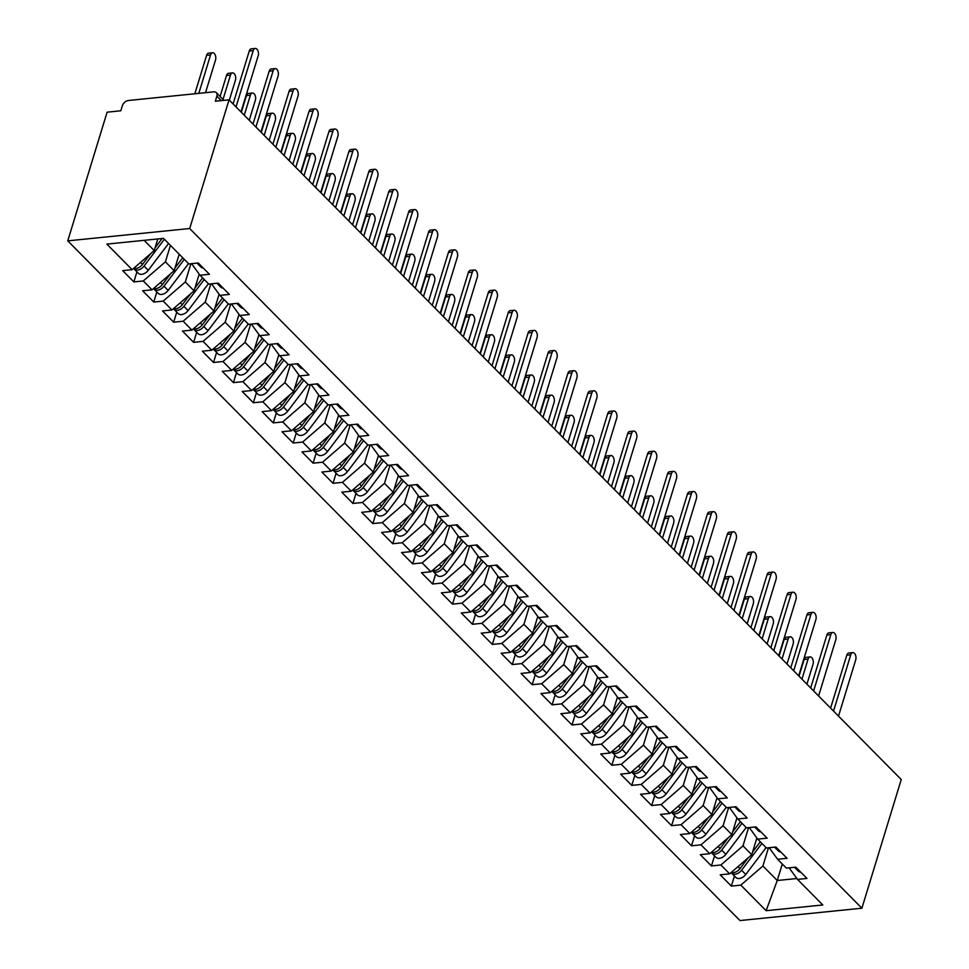 <?xml version="1.0" encoding="UTF-8"?>
<svg xmlns="http://www.w3.org/2000/svg" width="969" height="969" viewBox="0 0 969 969"><rect width="100%" height="100%" fill="white"/><g stroke="black" fill="none" stroke-linecap="round" stroke-linejoin="round"><path stroke-width="1.45" d="M221.283 100.631L216.862 96.161A5.657 3.731 -44.7 0 0 216.317 92.649A5.657 3.731 -44.7 0 0 213.749 91.861L128.392 100.497A5.657 3.731 -44.7 0 0 122.373 105.718L120.822 110.781L107.111 112.174L67.757 240.857L739.965 920.55L861.889 908.219L189.694 228.527L67.757 240.857M731.365 886.09L740.813 885.133L766.116 910.703L822.802 904.973L797.511 879.392L806.959 878.435L795.803 867.158L786.356 868.115L777.598 859.261L787.046 858.304L775.89 847.027L766.443 847.984L757.673 839.118L767.121 838.161L755.977 826.884L746.518 827.841L737.76 818.975L747.208 818.03L736.052 806.741L726.605 807.698L717.847 798.844L727.295 797.887L716.139 786.61L706.692 787.567L697.922 778.701L707.37 777.744L696.226 766.467L686.767 767.424L678.009 758.557L687.457 757.613L676.301 746.324L666.854 747.281L658.096 738.426L667.544 737.47L656.388 726.193L646.941 727.15L638.171 718.283L647.619 717.326L636.463 706.05L627.016 707.007L618.258 698.14L627.706 697.196L616.55 685.907L607.103 686.864L598.333 678.009L607.793 677.052L596.638 665.776L587.19 666.733L578.42 657.866L587.868 656.909L576.712 645.633L567.265 646.589L558.507 637.723L567.955 636.778L556.8 625.489L547.352 626.446L538.582 617.592L548.042 616.635L536.887 605.359L527.439 606.315L518.669 597.449L528.117 596.492L516.962 585.215L507.514 586.172L498.756 577.306L508.204 576.361L497.049 565.072L487.601 566.029L478.831 557.175L488.279 556.218L477.136 544.941L467.688 545.898L458.918 537.032L468.366 536.075L457.211 524.798L447.763 525.755L439.005 516.889L448.453 515.944L437.298 504.655L427.85 505.612L419.08 496.758L428.528 495.801L417.385 484.524L407.925 485.481L399.167 476.615L408.615 475.658L397.46 464.381L388.012 465.338L379.254 456.472L388.702 455.527L377.547 444.238L368.099 445.195L359.329 436.341L368.777 435.384L357.634 424.107L348.174 425.064L339.416 416.198L348.864 415.241L337.709 403.964L328.261 404.921L319.504 396.055L328.951 395.11L317.796 383.833L308.348 384.778L299.578 375.924L309.026 374.967L297.871 363.69L288.423 364.647L279.666 355.78L289.113 354.824L277.958 343.547L268.51 344.504L259.74 335.649L269.2 334.693L258.045 323.416L248.597 324.361L239.827 315.506L249.275 314.55L238.12 303.273L228.672 304.23L219.915 295.363L229.362 294.406L218.207 283.13L208.759 284.087L199.989 275.232L209.449 274.275L198.294 262.999L188.846 263.943L163.543 238.374L106.844 244.103L132.147 269.685L122.7 270.642L133.855 281.918L143.303 280.962L152.06 289.816L142.613 290.773L153.768 302.049L163.216 301.105L171.985 309.959L162.526 310.916L173.681 322.192L183.129 321.236L191.898 330.102L182.451 331.059L193.606 342.336L203.054 341.379L211.811 350.233L202.364 351.19L213.519 362.467L222.967 361.522L231.736 370.376L222.276 371.333L233.432 382.61L242.88 381.653L251.649 390.519L242.202 391.476L253.357 402.753L262.805 401.796L271.562 410.65L262.115 411.607L273.27 422.884L282.718 421.939L291.487 430.793L282.04 431.75L293.183 443.027L302.631 442.07L311.4 450.936L301.953 451.893L313.108 463.17L322.556 462.213L331.313 471.067L321.865 472.024L333.021 483.301L342.469 482.356L351.238 491.21L341.791 492.167L352.934 503.444L362.394 502.487L371.151 511.353L361.703 512.31L372.859 523.587L382.307 522.63L391.064 531.484L381.616 532.441L392.772 543.718L402.22 542.761L410.989 551.627L401.541 552.584L412.685 563.861L422.145 562.904L430.902 571.771L421.454 572.727L432.61 584.004L442.058 583.047L450.815 591.902L441.367 592.858L452.523 604.135L461.971 603.178L470.74 612.045L461.292 613.002L472.448 624.278L481.896 623.321L490.653 632.188L481.205 633.145L492.361 644.421L501.809 643.464L510.578 652.319L501.118 653.276L512.274 664.552L521.722 663.595L530.491 672.462L521.043 673.419L532.199 684.695L541.647 683.739L550.404 692.605L540.956 693.562L552.112 704.838L561.56 703.882L570.329 712.736L560.869 713.693L572.025 724.969L581.473 724.013L590.242 732.879L580.794 733.836L591.95 745.113L601.398 744.156L610.155 753.022L600.707 753.979L611.863 765.256L621.311 764.299L630.08 773.153L620.632 774.11L631.776 785.387L641.224 784.43L649.993 793.296L640.545 794.253L651.701 805.53L661.149 804.573L669.906 813.439L660.458 814.396L671.614 825.673L681.062 824.716L689.831 833.57L680.383 834.527L691.527 845.804L700.987 844.847L709.744 853.713L700.296 854.67L711.452 865.947L720.9 864.99L729.657 873.856L720.209 874.813L731.365 886.09L734.441 876.024M756.874 838.003L751.762 854.719L742.993 845.864L748.565 827.635M729.657 873.856L751.762 854.719M720.9 864.99L742.993 845.864M797.511 879.392L789.117 867.836M736.949 817.86L731.837 834.588L723.08 825.721L728.652 807.492M709.744 853.713L731.837 834.588M700.987 844.847L723.08 825.721M777.598 859.261L769.192 847.705M717.036 797.729L711.924 814.444L703.155 805.59L708.727 787.361M689.831 833.57L711.924 814.444M681.062 824.716L703.155 805.59M757.673 839.118L749.279 827.562M697.111 777.586L691.999 794.301L683.242 785.447L688.814 767.218M669.906 813.439L691.999 794.301M661.149 804.573L683.242 785.447M737.76 818.975L729.366 807.419M677.198 757.455L672.086 774.17L663.329 765.304L668.901 747.075M649.993 793.296L672.086 774.17M641.224 784.43L663.329 765.304M717.847 798.844L709.441 787.288M657.285 737.312L652.173 754.027L643.404 745.173L648.976 726.944M630.08 773.153L652.173 754.027M621.311 764.299L643.404 745.173M697.922 778.701L689.528 767.145M637.36 717.169L632.248 733.884L623.491 725.03L629.063 706.801M610.155 753.022L632.248 733.884M601.398 744.156L623.491 725.03M678.009 758.557L669.615 747.002M617.447 697.038L612.335 713.753L603.578 704.887L609.15 686.658M590.242 732.879L612.335 713.753M581.473 724.013L603.578 704.887M658.096 738.426L649.69 726.871M597.534 676.895L592.422 693.61L583.653 684.756L589.225 666.527M570.329 712.736L592.422 693.61M561.56 703.882L583.653 684.756M638.171 718.283L629.777 706.728M577.609 656.752L572.497 673.467L563.74 664.613L569.312 646.384M550.404 692.605L572.497 673.467M541.647 683.739L563.74 664.613M618.258 698.14L609.864 686.585M557.696 636.621L552.584 653.336L543.815 644.47L549.399 626.24M530.491 672.462L552.584 653.336M521.722 663.595L543.815 644.47M598.333 678.009L589.939 666.454M537.783 616.478L532.671 633.193L523.902 624.339L529.474 606.109M510.578 652.319L532.671 633.193M501.809 643.464L523.902 624.339M578.42 657.866L570.026 646.311M517.858 596.335L512.746 613.05L503.989 604.196L509.561 585.966M490.653 632.188L512.746 613.05M481.896 623.321L503.989 604.196M558.507 637.723L550.113 626.168M497.945 576.204L492.833 592.919L484.064 584.053L489.648 565.823M470.74 612.045L492.833 592.919M461.971 603.178L484.064 584.053M538.582 617.592L530.188 606.037M478.032 556.061L472.92 572.776L464.151 563.922L469.723 545.692M450.815 591.902L472.92 572.776M442.058 583.047L464.151 563.922M518.669 597.449L510.275 585.894M458.107 535.918L452.995 552.645L444.238 543.779L449.81 525.549M430.902 571.771L452.995 552.645M422.145 562.904L444.238 543.779M498.756 577.306L490.35 565.751M438.194 515.787L433.082 532.502L424.313 523.635L429.885 505.406M410.989 551.627L433.082 532.502M402.22 542.761L424.313 523.635M478.831 557.175L470.437 545.62M418.281 495.643L413.169 512.359L404.4 503.505L409.972 485.275M391.064 531.484L413.169 512.359M382.307 522.63L404.4 503.505M458.918 537.032L450.524 525.477M398.356 475.5L393.244 492.228L384.487 483.361L390.059 465.132M371.151 511.353L393.244 492.228M362.394 502.487L384.487 483.361M439.005 516.889L430.599 505.333M378.443 455.369L373.331 472.085L364.562 463.218L370.134 444.989M351.238 491.21L373.331 472.085M342.469 482.356L364.562 463.218M419.08 496.758L410.686 485.203M358.518 435.226L353.406 451.942L344.649 443.087L350.221 424.858M331.313 471.067L353.406 451.942M322.556 462.213L344.649 443.087M399.167 476.615L390.773 465.059M338.605 415.083L333.493 431.811L324.736 422.944L330.308 404.715M311.4 450.936L333.493 431.811M302.631 442.07L324.736 422.944M379.254 456.472L370.848 444.916M318.692 394.952L313.581 411.668L304.811 402.801L310.383 384.572M291.487 430.793L313.581 411.668M282.718 421.939L304.811 402.801M359.329 436.341L350.935 424.785M298.767 374.809L293.655 391.524L284.898 382.67L290.47 364.441M271.562 410.65L293.655 391.524M262.805 401.796L284.898 382.67M339.416 416.198L331.023 404.642M278.854 354.666L273.743 371.393L264.985 362.527L270.557 344.298M251.649 390.519L273.743 371.393M242.88 381.653L264.985 362.527M319.504 396.055L311.097 384.499M258.941 334.535L253.83 351.25L245.06 342.384L250.632 324.155M231.736 370.376L253.83 351.25M222.967 361.522L245.06 342.384M299.578 375.924L291.185 364.368M239.016 314.392L233.904 331.107L225.147 322.253L230.719 304.024M211.811 350.233L233.904 331.107M203.054 341.379L225.147 322.253M279.666 355.78L271.272 344.225M219.103 294.249L213.992 310.976L205.222 302.11L210.806 283.881M191.898 330.102L213.992 310.976M183.129 321.236L205.222 302.11M259.74 335.649L251.346 324.082M199.19 274.118L194.079 290.833L185.309 281.967L190.881 263.738M171.985 309.959L194.079 290.833M163.216 301.105L185.309 281.967M239.827 315.506L231.434 303.951M179.204 254.205L174.154 270.69L165.396 261.836L170.435 245.339M152.06 289.816L174.154 270.69M143.303 280.962L165.396 261.836M219.915 295.363L211.521 283.808M216.862 96.161L215.312 101.224L229.035 99.843L189.694 228.527M157.79 238.955L154.241 250.559L144.139 240.336M132.147 269.685L154.241 250.559M199.989 275.232L191.596 263.665M229.035 99.843L901.243 779.536L861.889 908.219M782.298 864.009L777.247 880.506L796.869 878.52M768.478 847.778L762.906 866.007L777.247 880.506L766.116 910.703M740.813 885.133L762.906 866.007M133.855 281.918L136.932 271.853M153.768 302.049L156.845 291.984M173.681 322.192L176.758 312.127M193.606 342.336L196.683 332.27M213.519 362.467L216.596 352.401M233.432 382.61L236.509 372.544M253.357 402.753L256.434 392.687M273.27 422.884L276.347 412.818M293.183 443.027L296.26 432.961M313.108 463.17L316.185 453.104M333.021 483.301L336.098 473.235M352.934 503.444L356.011 493.378M372.859 523.587L375.936 513.522M392.772 543.718L395.849 533.653M412.685 563.861L415.774 553.796M432.61 584.004L435.687 573.939M452.523 604.135L455.6 594.07M472.448 624.278L475.525 614.213M492.361 644.421L495.438 634.356M512.274 664.552L515.351 654.487M532.199 684.695L535.276 674.63M552.112 704.838L555.189 694.773M572.025 724.969L575.101 714.904M591.95 745.113L595.027 735.047M611.863 765.256L614.94 755.19M631.776 785.387L634.852 775.321M651.701 805.53L654.778 795.464M671.614 825.673L674.69 815.607M691.527 845.804L694.603 835.738M711.452 865.947L714.528 855.881M241.002 111.944L258.214 55.657A4.712 2.737 84.2 0 0 257.936 50.751A4.712 2.737 84.2 0 0 255.247 48.45A4.712 2.737 84.2 0 0 253.236 50.618L249.263 51.018A4.712 2.737 -95.8 0 1 251.286 48.85L255.247 48.45M197.095 263.12A7.534 4.966 -44.7 0 0 199.069 263.774M203.248 268.001A7.534 4.966 135.3 0 1 200.801 266.947L197.022 263.12M233.093 103.937L249.263 51.018M236.024 106.905L253.236 50.618M164.403 239.234L144.054 266.063A7.534 4.966 135.3 0 1 137.574 270.085A7.534 4.966 135.3 0 1 134.146 269.043L138.325 273.27A7.534 4.966 -44.7 0 0 141.753 274.312A7.534 4.966 -44.7 0 0 148.245 270.303L168.582 243.461M134.146 269.043A7.534 4.966 135.3 0 1 133.649 268.389M150.643 253.66L142.467 264.452A7.534 4.966 135.3 0 1 135.975 268.474A7.534 4.966 135.3 0 1 133.819 268.231M210.552 54.93L206.591 55.33A4.712 2.737 -95.8 0 1 208.614 53.162L212.574 52.762A4.712 2.737 84.2 0 0 210.552 54.93L198.802 93.375M205.525 92.697L215.53 59.969A4.712 2.737 84.2 0 0 215.263 55.076A4.712 2.737 84.2 0 0 212.574 52.762M162.138 238.519L155.076 247.822M206.591 55.33L194.842 93.775M260.915 132.087L278.127 75.788A4.712 2.737 84.2 0 0 277.849 70.894A4.712 2.737 84.2 0 0 275.16 68.593A4.712 2.737 84.2 0 0 273.149 70.761L269.188 71.161A4.712 2.737 -95.8 0 1 271.199 68.993L275.16 68.593M217.008 283.251A7.534 4.966 -44.7 0 0 218.982 283.917M223.161 288.144A7.534 4.966 135.3 0 1 220.726 287.09L216.935 283.263M253.006 124.08L269.188 71.161M255.937 127.048L273.149 70.761M280.828 152.218L298.04 95.931A4.712 2.737 84.2 0 0 297.762 91.038A4.712 2.737 84.2 0 0 295.085 88.724A4.712 2.737 84.2 0 0 293.062 90.892L289.101 91.292A4.712 2.737 -95.8 0 1 291.112 89.124L295.085 88.724M236.92 303.394A7.534 4.966 -44.7 0 0 238.895 304.06M243.086 308.287A7.534 4.966 135.3 0 1 240.639 307.234L236.848 303.394M272.919 144.224L289.101 91.292M275.85 147.191L293.062 90.892M300.753 172.361L317.965 116.074A4.712 2.737 84.2 0 0 317.687 111.169A4.712 2.737 84.2 0 0 314.998 108.867A4.712 2.737 84.2 0 0 312.987 111.035L309.014 111.435A4.712 2.737 -95.8 0 1 311.037 109.267L314.998 108.867M256.846 323.537A7.534 4.966 -44.7 0 0 258.82 324.191M262.999 328.418A7.534 4.966 135.3 0 1 260.552 327.365L256.773 323.537M292.844 164.355L309.014 111.435M295.775 167.322L312.987 111.035M320.666 192.504L337.878 136.205A4.712 2.737 84.2 0 0 337.6 131.312A4.712 2.737 84.2 0 0 334.911 129.01A4.712 2.737 84.2 0 0 332.9 131.178L328.939 131.578A4.712 2.737 -95.8 0 1 330.95 129.41L334.911 129.01M276.759 343.668A7.534 4.966 -44.7 0 0 278.733 344.334M282.912 348.561A7.534 4.966 135.3 0 1 280.477 347.508L276.686 343.68M312.757 184.498L328.939 131.578M315.688 187.465L332.9 131.178M184.316 259.377L163.979 286.206A7.534 4.966 135.3 0 1 157.487 290.215A7.534 4.966 135.3 0 1 154.071 289.174L158.25 293.413A7.534 4.966 -44.7 0 0 161.666 294.443A7.534 4.966 -44.7 0 0 168.158 290.434L188.507 263.604M154.071 289.174A7.534 4.966 135.3 0 1 153.562 288.52M170.568 273.803L162.38 284.595A7.534 4.966 135.3 0 1 155.888 288.605A7.534 4.966 135.3 0 1 153.732 288.374M230.477 75.073L226.516 75.473A4.712 2.737 -95.8 0 1 228.527 73.305L232.487 72.905A4.712 2.737 84.2 0 0 230.477 75.073L223.027 99.432M229.326 100.146L235.455 80.112A4.712 2.737 84.2 0 0 235.176 75.207A4.712 2.737 84.2 0 0 232.487 72.905M182.729 257.766L174.989 267.965M226.516 75.473L220.096 96.464M204.241 279.52L183.892 306.349A7.534 4.966 135.3 0 1 177.4 310.359A7.534 4.966 135.3 0 1 173.984 309.317L178.163 313.544A7.534 4.966 -44.7 0 0 181.591 314.586A7.534 4.966 -44.7 0 0 188.071 310.577L208.42 283.747M173.984 309.317A7.534 4.966 135.3 0 1 173.475 308.663M190.481 293.946L182.293 304.738A7.534 4.966 135.3 0 1 175.813 308.748A7.534 4.966 135.3 0 1 173.657 308.505M250.39 95.216L246.429 95.616A4.712 2.737 -95.8 0 1 248.439 93.448L252.4 93.048A4.712 2.737 84.2 0 0 250.39 95.216L244.261 115.25M249.239 120.277L255.368 100.243A4.712 2.737 84.2 0 0 255.089 95.35A4.712 2.737 84.2 0 0 252.4 93.048M202.642 277.909L194.902 288.108M246.429 95.616L241.329 112.283M224.154 299.651L203.805 326.48A7.534 4.966 135.3 0 1 197.325 330.502A7.534 4.966 135.3 0 1 193.897 329.46L198.088 333.687A7.534 4.966 -44.7 0 0 201.504 334.729A7.534 4.966 -44.7 0 0 207.996 330.72L228.333 303.878M193.897 329.46A7.534 4.966 135.3 0 1 193.4 328.806M210.406 314.077L202.218 324.869A7.534 4.966 135.3 0 1 195.726 328.891A7.534 4.966 135.3 0 1 193.57 328.648M270.303 115.347L266.342 115.747A4.712 2.737 -95.8 0 1 268.365 113.579L272.325 113.179A4.712 2.737 84.2 0 0 270.303 115.347L264.186 135.381M269.164 140.42L275.293 120.386A4.712 2.737 84.2 0 0 275.014 115.493A4.712 2.737 84.2 0 0 272.325 113.179M222.555 298.04L214.827 308.239M266.342 115.747L261.255 132.414M244.067 319.794L223.73 346.623A7.534 4.966 135.3 0 1 217.238 350.633A7.534 4.966 135.3 0 1 213.822 349.591L218.001 353.83A7.534 4.966 -44.7 0 0 221.417 354.86A7.534 4.966 -44.7 0 0 227.909 350.851L248.258 324.021M213.822 349.591A7.534 4.966 135.3 0 1 213.313 348.937M230.319 334.22L222.131 345.012A7.534 4.966 135.3 0 1 215.639 349.022A7.534 4.966 135.3 0 1 213.483 348.792M290.228 135.49L286.267 135.89A4.712 2.737 -95.8 0 1 288.277 133.722L292.238 133.322A4.712 2.737 84.2 0 0 290.228 135.49L284.099 155.524M289.077 160.563L295.206 140.529A4.712 2.737 84.2 0 0 294.927 135.624A4.712 2.737 84.2 0 0 292.238 133.322M242.48 318.183L234.74 328.382M286.267 135.89L281.167 152.557M340.591 212.635L357.791 156.348A4.712 2.737 84.2 0 0 357.513 151.455A4.712 2.737 84.2 0 0 354.836 149.141A4.712 2.737 84.2 0 0 352.813 151.309L348.852 151.709A4.712 2.737 -95.8 0 1 350.875 149.541L354.836 149.141M296.671 363.811A7.534 4.966 -44.7 0 0 298.646 364.477M302.837 368.704A7.534 4.966 135.3 0 1 300.39 367.651L296.599 363.811M332.67 204.641L348.852 151.709M335.601 207.608L352.813 151.309M263.992 339.937L243.643 366.767A7.534 4.966 135.3 0 1 237.151 370.776A7.534 4.966 135.3 0 1 233.735 369.734L237.914 373.961A7.534 4.966 -44.7 0 0 241.342 375.003A7.534 4.966 -44.7 0 0 247.822 370.994L268.171 344.165M233.735 369.734A7.534 4.966 135.3 0 1 233.226 369.08M250.232 354.363L242.056 365.156A7.534 4.966 135.3 0 1 235.564 369.165A7.534 4.966 135.3 0 1 233.408 368.923M310.141 155.634L306.18 156.033A4.712 2.737 -95.8 0 1 308.19 153.865L312.163 153.465A4.712 2.737 84.2 0 0 310.141 155.634L304.012 175.668M309.002 180.694L315.119 160.66A4.712 2.737 84.2 0 0 314.84 155.767A4.712 2.737 84.2 0 0 312.163 153.465M262.393 338.326L254.665 348.525M306.18 156.033L301.08 172.7M360.504 232.778L377.716 176.491A4.712 2.737 84.2 0 0 377.438 171.586A4.712 2.737 84.2 0 0 374.749 169.284A4.712 2.737 84.2 0 0 372.738 171.452L368.765 171.852A4.712 2.737 -95.8 0 1 370.788 169.684L374.749 169.284M316.597 383.954A7.534 4.966 -44.7 0 0 318.571 384.608M322.75 388.835A7.534 4.966 135.3 0 1 320.303 387.782L316.524 383.954M352.595 224.772L368.765 171.852M355.526 227.739L372.738 171.452M380.417 252.921L397.629 196.622A4.712 2.737 84.2 0 0 397.351 191.729A4.712 2.737 84.2 0 0 394.662 189.427A4.712 2.737 84.2 0 0 392.651 191.596L388.69 191.995A4.712 2.737 -95.8 0 1 390.701 189.827L394.662 189.427M336.509 404.085A7.534 4.966 -44.7 0 0 338.484 404.751M342.663 408.979A7.534 4.966 135.3 0 1 340.228 407.925L336.437 404.097M372.508 244.915L388.69 191.995M375.439 247.882L392.651 191.596M400.342 273.052L417.542 216.765A4.712 2.737 84.2 0 0 417.276 211.872A4.712 2.737 84.2 0 0 414.587 209.558A4.712 2.737 84.2 0 0 412.564 211.727L408.603 212.126A4.712 2.737 -95.8 0 1 410.626 209.958L414.587 209.558M356.422 424.228A7.534 4.966 -44.7 0 0 358.409 424.894M362.588 429.122A7.534 4.966 135.3 0 1 360.141 428.068L356.35 424.228M392.421 265.058L408.603 212.126M395.364 268.025L412.564 211.727M420.255 293.195L437.467 236.908A4.712 2.737 84.2 0 0 437.189 232.003A4.712 2.737 84.2 0 0 434.5 229.701A4.712 2.737 84.2 0 0 432.489 231.87L428.528 232.269A4.712 2.737 -95.8 0 1 430.539 230.101L434.5 229.701M376.347 444.371A7.534 4.966 -44.7 0 0 378.322 445.025M382.501 449.253A7.534 4.966 135.3 0 1 380.054 448.199L376.275 444.371M412.346 285.189L428.528 232.269M415.277 288.156L432.489 231.87M283.905 360.068L263.556 386.897A7.534 4.966 135.3 0 1 257.076 390.919A7.534 4.966 135.3 0 1 253.648 389.877L257.839 394.104A7.534 4.966 -44.7 0 0 261.255 395.146A7.534 4.966 -44.7 0 0 267.747 391.137L288.084 364.296M253.648 389.877A7.534 4.966 135.3 0 1 253.151 389.223M270.157 374.494L261.969 385.287A7.534 4.966 135.3 0 1 255.477 389.308A7.534 4.966 135.3 0 1 253.321 389.066M330.054 175.764L326.093 176.164A4.712 2.737 -95.8 0 1 328.116 173.996L332.076 173.596A4.712 2.737 84.2 0 0 330.054 175.764L323.937 195.799M328.915 200.837L335.044 180.803A4.712 2.737 84.2 0 0 334.765 175.91A4.712 2.737 84.2 0 0 332.076 173.596M282.306 358.457L274.578 368.656M326.093 176.164L321.005 192.831M303.818 380.211L283.481 407.041A7.534 4.966 135.3 0 1 276.989 411.05A7.534 4.966 135.3 0 1 273.573 410.008L277.752 414.248A7.534 4.966 -44.7 0 0 281.167 415.277A7.534 4.966 -44.7 0 0 287.66 411.268L308.009 384.439M273.573 410.008A7.534 4.966 135.3 0 1 273.064 409.354M290.07 394.637L281.882 405.43A7.534 4.966 135.3 0 1 275.39 409.439A7.534 4.966 135.3 0 1 273.234 409.209M349.979 195.908L346.018 196.307A4.712 2.737 -95.8 0 1 348.028 194.139L351.989 193.739A4.712 2.737 84.2 0 0 349.979 195.908L343.85 215.942M348.828 220.98L354.957 200.946A4.712 2.737 84.2 0 0 354.678 196.041A4.712 2.737 84.2 0 0 351.989 193.739M302.231 378.6L294.491 388.799M346.018 196.307L340.918 212.974M323.743 400.354L303.394 427.184A7.534 4.966 135.3 0 1 296.902 431.193A7.534 4.966 135.3 0 1 293.486 430.151L297.665 434.378A7.534 4.966 -44.7 0 0 301.093 435.42A7.534 4.966 -44.7 0 0 307.573 431.411L327.922 404.582M293.486 430.151A7.534 4.966 135.3 0 1 292.977 429.497M309.983 414.78L301.807 425.573A7.534 4.966 135.3 0 1 295.315 429.582A7.534 4.966 135.3 0 1 293.159 429.34M369.892 216.051L365.931 216.45A4.712 2.737 -95.8 0 1 367.941 214.282L371.914 213.883A4.712 2.737 84.2 0 0 369.892 216.051L363.775 236.085M368.753 241.111L374.87 221.077A4.712 2.737 84.2 0 0 374.591 216.184A4.712 2.737 84.2 0 0 371.914 213.883M322.144 398.743L314.416 408.942M365.931 216.45L360.831 233.117M343.656 420.485L323.307 447.315A7.534 4.966 135.3 0 1 316.827 451.336A7.534 4.966 135.3 0 1 313.399 450.294L317.59 454.522A7.534 4.966 -44.7 0 0 321.005 455.563A7.534 4.966 -44.7 0 0 327.498 451.554L347.835 424.713M313.399 450.294A7.534 4.966 135.3 0 1 312.902 449.64M329.908 434.911L321.72 445.704A7.534 4.966 135.3 0 1 315.228 449.725A7.534 4.966 135.3 0 1 313.072 449.483M389.817 236.182L385.844 236.581A4.712 2.737 -95.8 0 1 387.866 234.413L391.827 234.013A4.712 2.737 84.2 0 0 389.817 236.182L383.688 256.216M388.666 261.255L394.795 241.22A4.712 2.737 84.2 0 0 394.516 236.327A4.712 2.737 84.2 0 0 391.827 234.013M342.057 418.874L334.329 429.073M385.844 236.581L380.756 253.248M440.168 313.338L457.38 257.039A4.712 2.737 84.2 0 0 457.102 252.146A4.712 2.737 84.2 0 0 454.413 249.845A4.712 2.737 84.2 0 0 452.402 252.013L448.441 252.412A4.712 2.737 -95.8 0 1 450.452 250.244L454.413 249.845M396.26 464.502A7.534 4.966 -44.7 0 0 398.235 465.168M402.426 469.396A7.534 4.966 135.3 0 1 399.979 468.342L396.188 464.514M432.259 305.332L448.441 252.412M435.19 308.299L452.402 252.013M460.093 333.469L477.293 277.182A4.712 2.737 84.2 0 0 477.027 272.289A4.712 2.737 84.2 0 0 474.338 269.976A4.712 2.737 84.2 0 0 472.315 272.144L468.354 272.543A4.712 2.737 -95.8 0 1 470.377 270.375L474.338 269.976M416.185 484.645A7.534 4.966 -44.7 0 0 418.16 485.312M422.339 489.539A7.534 4.966 135.3 0 1 419.892 488.485L416.113 484.645M452.172 325.475L468.354 272.543M455.115 328.443L472.315 272.144M480.006 353.612L497.218 297.326A4.712 2.737 84.2 0 0 496.94 292.42A4.712 2.737 84.2 0 0 494.251 290.119A4.712 2.737 84.2 0 0 492.24 292.287L488.279 292.686A4.712 2.737 -95.8 0 1 490.29 290.518L494.251 290.119M436.098 504.788A7.534 4.966 -44.7 0 0 438.073 505.443M442.252 509.67A7.534 4.966 135.3 0 1 439.817 508.616L436.026 504.788M472.097 345.606L488.279 292.686M475.028 348.574L492.24 292.287M499.919 373.755L517.131 317.457A4.712 2.737 84.2 0 0 516.852 312.563A4.712 2.737 84.2 0 0 514.176 310.262A4.712 2.737 84.2 0 0 512.153 312.43L508.192 312.83A4.712 2.737 -95.8 0 1 510.203 310.661L514.176 310.262M456.011 524.919A7.534 4.966 -44.7 0 0 457.986 525.586M462.177 529.813A7.534 4.966 135.3 0 1 459.73 528.759L455.939 524.932M492.01 365.749L508.192 312.83M494.941 368.717L512.153 312.43M519.844 393.886L537.056 337.6A4.712 2.737 84.2 0 0 536.778 332.706A4.712 2.737 84.2 0 0 534.089 330.393A4.712 2.737 84.2 0 0 532.066 332.561L528.105 332.961A4.712 2.737 -95.8 0 1 530.128 330.792L534.089 330.393M475.936 545.062A7.534 4.966 -44.7 0 0 477.911 545.729M482.09 549.956A7.534 4.966 135.3 0 1 479.643 548.902L475.864 545.062M511.923 385.892L528.105 332.961M514.866 388.86L532.066 332.561M363.569 440.629L343.232 467.458A7.534 4.966 135.3 0 1 336.74 471.467A7.534 4.966 135.3 0 1 333.324 470.425L337.503 474.665A7.534 4.966 -44.7 0 0 340.918 475.694A7.534 4.966 -44.7 0 0 347.411 471.685L367.76 444.856M333.324 470.425A7.534 4.966 135.3 0 1 332.815 469.771M349.821 455.055L341.633 465.847A7.534 4.966 135.3 0 1 335.141 469.856A7.534 4.966 135.3 0 1 332.997 469.626M409.73 256.325L405.769 256.724A4.712 2.737 -95.8 0 1 407.779 254.556L411.74 254.157A4.712 2.737 84.2 0 0 409.73 256.325L403.601 276.359M408.579 281.398L414.708 261.364A4.712 2.737 84.2 0 0 414.429 256.458A4.712 2.737 84.2 0 0 411.74 254.157M361.982 439.018L354.242 449.216M405.769 256.724L400.669 273.391M383.494 460.772L363.145 487.601A7.534 4.966 135.3 0 1 356.653 491.61A7.534 4.966 135.3 0 1 353.237 490.568L357.416 494.796A7.534 4.966 -44.7 0 0 360.843 495.837A7.534 4.966 -44.7 0 0 367.336 491.828L387.673 464.999M353.237 490.568A7.534 4.966 135.3 0 1 352.74 489.914M369.734 475.198L361.558 485.99A7.534 4.966 135.3 0 1 355.066 489.999A7.534 4.966 135.3 0 1 352.91 489.757M429.642 276.468L425.682 276.868A4.712 2.737 -95.8 0 1 427.704 274.699L431.665 274.3A4.712 2.737 84.2 0 0 429.642 276.468L423.526 296.502M428.504 301.529L434.621 281.495A4.712 2.737 84.2 0 0 434.342 276.601A4.712 2.737 84.2 0 0 431.665 274.3M381.895 459.149L374.167 469.359M425.682 276.868L420.582 293.534M403.407 480.903L383.07 507.732A7.534 4.966 135.3 0 1 376.578 511.753A7.534 4.966 135.3 0 1 373.15 510.711L377.341 514.939A7.534 4.966 -44.7 0 0 380.756 515.98A7.534 4.966 -44.7 0 0 387.249 511.971L407.586 485.13M373.15 510.711A7.534 4.966 135.3 0 1 372.653 510.057M389.659 495.329L381.471 506.121A7.534 4.966 135.3 0 1 374.979 510.142A7.534 4.966 135.3 0 1 372.823 509.9M449.568 296.599L445.595 296.998A4.712 2.737 -95.8 0 1 447.617 294.83L451.578 294.431A4.712 2.737 84.2 0 0 449.568 296.599L443.439 316.633M448.417 321.672L454.546 301.638A4.712 2.737 84.2 0 0 454.267 296.744A4.712 2.737 84.2 0 0 451.578 294.431M401.82 479.292L394.08 489.49M445.595 296.998L440.507 313.665M423.32 501.046L402.983 527.875A7.534 4.966 135.3 0 1 396.491 531.884A7.534 4.966 135.3 0 1 393.075 530.842L397.254 535.07A7.534 4.966 -44.7 0 0 400.669 536.111A7.534 4.966 -44.7 0 0 407.162 532.102L427.511 505.273M393.075 530.842A7.534 4.966 135.3 0 1 392.566 530.188M409.572 515.472L401.384 526.264A7.534 4.966 135.3 0 1 394.904 530.273A7.534 4.966 135.3 0 1 392.748 530.043M469.481 316.742L465.52 317.142A4.712 2.737 -95.8 0 1 467.53 314.973L471.491 314.574A4.712 2.737 84.2 0 0 469.481 316.742L463.352 336.776M468.33 341.815L474.459 321.781A4.712 2.737 84.2 0 0 474.18 316.875A4.712 2.737 84.2 0 0 471.491 314.574M421.733 499.435L413.993 509.633M465.52 317.142L460.42 333.808M443.245 521.177L422.896 548.018A7.534 4.966 135.3 0 1 416.404 552.027A7.534 4.966 135.3 0 1 412.988 550.986L417.167 555.213A7.534 4.966 -44.7 0 0 420.594 556.254A7.534 4.966 -44.7 0 0 427.087 552.245L447.424 525.416M412.988 550.986A7.534 4.966 135.3 0 1 412.491 550.331M429.485 535.615L421.309 546.407A7.534 4.966 135.3 0 1 414.817 550.416A7.534 4.966 135.3 0 1 412.661 550.174M489.393 336.885L485.433 337.285A4.712 2.737 -95.8 0 1 487.455 335.117L491.416 334.717A4.712 2.737 84.2 0 0 489.393 336.885L483.277 356.919M488.255 361.946L494.372 341.912A4.712 2.737 84.2 0 0 494.093 337.018A4.712 2.737 84.2 0 0 491.416 334.717M441.646 519.566L433.918 529.777M485.433 337.285L480.333 353.951M539.757 414.029L556.969 357.743A4.712 2.737 84.2 0 0 556.691 352.837A4.712 2.737 84.2 0 0 554.002 350.536A4.712 2.737 84.2 0 0 551.991 352.704L548.03 353.104A4.712 2.737 -95.8 0 1 550.041 350.935L554.002 350.536M495.849 565.193A7.534 4.966 -44.7 0 0 497.824 565.86M502.003 570.087A7.534 4.966 135.3 0 1 499.568 569.033L495.777 565.206M531.848 406.023L548.03 353.104M534.779 408.991L551.991 352.704M463.158 541.32L442.821 568.149A7.534 4.966 135.3 0 1 436.329 572.17A7.534 4.966 135.3 0 1 432.901 571.129L437.092 575.356A7.534 4.966 -44.7 0 0 440.507 576.398A7.534 4.966 -44.7 0 0 447 572.388L467.337 545.547M432.901 571.129A7.534 4.966 135.3 0 1 432.404 570.475M449.41 555.746L441.222 566.538A7.534 4.966 135.3 0 1 434.73 570.559A7.534 4.966 135.3 0 1 432.574 570.317M509.319 357.016L505.346 357.416A4.712 2.737 -95.8 0 1 507.368 355.248L511.329 354.848A4.712 2.737 84.2 0 0 509.319 357.016L503.19 377.05M508.168 382.089L514.297 362.055A4.712 2.737 84.2 0 0 514.018 357.161A4.712 2.737 84.2 0 0 511.329 354.848M461.571 539.709L453.831 549.908M505.346 357.416L500.258 374.082M559.67 434.173L576.882 377.874A4.712 2.737 84.2 0 0 576.603 372.98A4.712 2.737 84.2 0 0 573.927 370.679A4.712 2.737 84.2 0 0 571.904 372.847L567.943 373.247A4.712 2.737 -95.8 0 1 569.954 371.079L573.927 370.679M515.762 585.337A7.534 4.966 -44.7 0 0 517.737 586.003M521.928 590.23A7.534 4.966 135.3 0 1 519.481 589.176L515.69 585.349M551.761 426.166L567.943 373.247M554.692 429.134L571.904 372.847M483.071 561.463L462.734 588.292A7.534 4.966 135.3 0 1 456.242 592.301A7.534 4.966 135.3 0 1 452.826 591.26L457.005 595.487A7.534 4.966 -44.7 0 0 460.42 596.529A7.534 4.966 -44.7 0 0 466.913 592.519L487.262 565.69M452.826 591.26A7.534 4.966 135.3 0 1 452.317 590.606M469.323 575.889L461.135 586.681A7.534 4.966 135.3 0 1 454.655 590.69A7.534 4.966 135.3 0 1 452.499 590.46M529.231 377.159L525.271 377.559A4.712 2.737 -95.8 0 1 527.281 375.391L531.242 374.991A4.712 2.737 84.2 0 0 529.231 377.159L523.103 397.193M528.081 402.232L534.21 382.198A4.712 2.737 84.2 0 0 533.931 377.292A4.712 2.737 84.2 0 0 531.242 374.991M481.484 559.852L473.744 570.051M525.271 377.559L520.171 394.226M579.595 454.304L596.807 398.017A4.712 2.737 84.2 0 0 596.529 393.123A4.712 2.737 84.2 0 0 593.84 390.81A4.712 2.737 84.2 0 0 591.829 392.978L587.856 393.378A4.712 2.737 -95.8 0 1 589.879 391.21L593.84 390.81M535.687 605.48A7.534 4.966 -44.7 0 0 537.662 606.134M541.841 610.373A7.534 4.966 135.3 0 1 539.394 609.319L535.615 605.48M571.686 446.309L587.856 393.378M574.617 449.277L591.829 392.978M502.996 581.594L482.647 608.435A7.534 4.966 135.3 0 1 476.167 612.444A7.534 4.966 135.3 0 1 472.739 611.403L476.918 615.63A7.534 4.966 -44.7 0 0 480.345 616.672A7.534 4.966 -44.7 0 0 486.838 612.662L507.175 585.833M472.739 611.403A7.534 4.966 135.3 0 1 472.242 610.749M489.236 596.02L481.06 606.824A7.534 4.966 135.3 0 1 474.568 610.833A7.534 4.966 135.3 0 1 472.412 610.591M549.144 397.302L545.184 397.702A4.712 2.737 -95.8 0 1 547.206 395.534L551.167 395.134A4.712 2.737 84.2 0 0 549.144 397.302L543.028 417.336M548.006 422.363L554.123 402.329A4.712 2.737 84.2 0 0 553.856 397.435A4.712 2.737 84.2 0 0 551.167 395.134M501.397 579.983L493.669 590.194M545.184 397.702L540.096 414.369M599.508 474.447L616.72 418.16A4.712 2.737 84.2 0 0 616.441 413.254A4.712 2.737 84.2 0 0 613.752 410.953A4.712 2.737 84.2 0 0 611.742 413.121L607.781 413.521A4.712 2.737 -95.8 0 1 609.792 411.353L613.752 410.953M555.6 625.611A7.534 4.966 -44.7 0 0 557.575 626.277M561.754 630.504A7.534 4.966 135.3 0 1 559.319 629.45L555.528 625.623M591.599 466.44L607.781 413.521M594.53 469.408L611.742 413.121M522.909 601.737L502.572 628.566A7.534 4.966 135.3 0 1 496.08 632.587A7.534 4.966 135.3 0 1 492.664 631.546L496.843 635.773A7.534 4.966 -44.7 0 0 500.258 636.815A7.534 4.966 -44.7 0 0 506.751 632.805L527.1 605.964M492.664 631.546A7.534 4.966 135.3 0 1 492.155 630.892M509.161 616.163L500.973 626.955A7.534 4.966 135.3 0 1 494.481 630.976A7.534 4.966 135.3 0 1 492.325 630.734M569.069 417.433L565.109 417.833A4.712 2.737 -95.8 0 1 567.119 415.665L571.08 415.265A4.712 2.737 84.2 0 0 569.069 417.433L562.941 437.467M567.919 442.506L574.048 422.472A4.712 2.737 84.2 0 0 573.769 417.578A4.712 2.737 84.2 0 0 571.08 415.265M521.322 600.126L513.582 610.325M565.109 417.833L560.009 434.5M619.421 494.59L636.633 438.291A4.712 2.737 84.2 0 0 636.354 433.397A4.712 2.737 84.2 0 0 633.678 431.096A4.712 2.737 84.2 0 0 631.655 433.264L627.694 433.664A4.712 2.737 -95.8 0 1 629.705 431.496L633.678 431.096M575.513 645.754A7.534 4.966 -44.7 0 0 577.488 646.42M581.679 650.647A7.534 4.966 135.3 0 1 579.232 649.593L575.441 645.766M611.512 486.583L627.694 433.664M614.443 489.551L631.655 433.264M542.834 621.88L522.485 648.709A7.534 4.966 135.3 0 1 515.992 652.718A7.534 4.966 135.3 0 1 512.577 651.677L516.756 655.904A7.534 4.966 -44.7 0 0 520.183 656.946A7.534 4.966 -44.7 0 0 526.664 652.936L547.013 626.107M512.577 651.677A7.534 4.966 135.3 0 1 512.068 651.023M529.074 636.306L520.886 647.098A7.534 4.966 135.3 0 1 514.406 651.107A7.534 4.966 135.3 0 1 512.25 650.877M588.982 437.576L585.022 437.976A4.712 2.737 -95.8 0 1 587.032 435.808L590.993 435.408A4.712 2.737 84.2 0 0 588.982 437.576L582.853 457.61M587.832 462.649L593.961 442.615A4.712 2.737 84.2 0 0 593.682 437.709A4.712 2.737 84.2 0 0 590.993 435.408M541.235 620.269L533.495 630.468M585.022 437.976L579.922 454.643M639.346 514.721L656.558 458.434A4.712 2.737 84.2 0 0 656.279 453.54A4.712 2.737 84.2 0 0 653.591 451.227A4.712 2.737 84.2 0 0 651.58 453.395L647.607 453.795A4.712 2.737 -95.8 0 1 649.63 451.627L653.591 451.227M595.438 665.897A7.534 4.966 -44.7 0 0 597.413 666.551M601.592 670.79A7.534 4.966 135.3 0 1 599.145 669.736L595.366 665.897M631.437 506.726L647.607 453.795M634.368 509.694L651.58 453.395M562.747 642.011L542.398 668.852A7.534 4.966 135.3 0 1 535.918 672.861A7.534 4.966 135.3 0 1 532.49 671.82L536.681 676.047A7.534 4.966 -44.7 0 0 540.096 677.089A7.534 4.966 -44.7 0 0 546.589 673.08L566.926 646.25M532.49 671.82A7.534 4.966 135.3 0 1 531.993 671.166M548.999 656.437L540.811 667.241A7.534 4.966 135.3 0 1 534.319 671.251A7.534 4.966 135.3 0 1 532.163 671.008M608.895 457.719L604.935 458.119A4.712 2.737 -95.8 0 1 606.957 455.951L610.918 455.551A4.712 2.737 84.2 0 0 608.895 457.719L602.779 477.753M607.757 482.78L613.886 462.746A4.712 2.737 84.2 0 0 613.607 457.852A4.712 2.737 84.2 0 0 610.918 455.551M561.148 640.4L553.42 650.611M604.935 458.119L599.847 474.786M659.259 534.864L676.471 478.577A4.712 2.737 84.2 0 0 676.192 473.671A4.712 2.737 84.2 0 0 673.503 471.37A4.712 2.737 84.2 0 0 671.493 473.538L667.532 473.938A4.712 2.737 -95.8 0 1 669.543 471.77L673.503 471.37M615.351 686.028A7.534 4.966 -44.7 0 0 617.326 686.694M621.504 690.921A7.534 4.966 135.3 0 1 619.07 689.867L615.279 686.04M651.35 526.857L667.532 473.938M654.281 529.825L671.493 473.538M582.66 662.154L562.323 688.983A7.534 4.966 135.3 0 1 555.831 693.005A7.534 4.966 135.3 0 1 552.415 691.963L556.594 696.19A7.534 4.966 -44.7 0 0 560.009 697.232A7.534 4.966 -44.7 0 0 566.502 693.223L586.851 666.381M552.415 691.963A7.534 4.966 135.3 0 1 551.906 691.309M568.912 676.58L560.724 687.372A7.534 4.966 135.3 0 1 554.232 691.381A7.534 4.966 135.3 0 1 552.076 691.151M628.82 477.85L624.86 478.25A4.712 2.737 -95.8 0 1 626.87 476.082L630.831 475.682A4.712 2.737 84.2 0 0 628.82 477.85L622.692 497.884M627.67 502.923L633.799 482.889A4.712 2.737 84.2 0 0 633.52 477.996A4.712 2.737 84.2 0 0 630.831 475.682M581.073 660.543L573.333 670.742M624.86 478.25L619.76 494.917M679.184 555.007L696.384 498.708A4.712 2.737 84.2 0 0 696.105 493.815A4.712 2.737 84.2 0 0 693.429 491.513A4.712 2.737 84.2 0 0 691.406 493.681L687.445 494.081A4.712 2.737 -95.8 0 1 689.468 491.913L693.429 491.513M635.264 706.171A7.534 4.966 -44.7 0 0 637.239 706.837M641.43 711.064A7.534 4.966 135.3 0 1 638.983 710.011L635.192 706.183M671.263 547L687.445 494.081M674.194 549.968L691.406 493.681M602.585 682.297L582.236 709.126A7.534 4.966 135.3 0 1 575.743 713.136A7.534 4.966 135.3 0 1 572.328 712.094L576.507 716.321A7.534 4.966 -44.7 0 0 579.934 717.363A7.534 4.966 -44.7 0 0 586.415 713.354L606.764 686.524M572.328 712.094A7.534 4.966 135.3 0 1 571.819 711.44M588.825 696.723L580.649 707.515A7.534 4.966 135.3 0 1 574.157 711.525A7.534 4.966 135.3 0 1 572.001 711.294M648.733 497.993L644.773 498.393A4.712 2.737 -95.8 0 1 646.783 496.225L650.756 495.825A4.712 2.737 84.2 0 0 648.733 497.993L642.604 518.027M647.595 523.066L653.712 503.032A4.712 2.737 84.2 0 0 653.433 498.127A4.712 2.737 84.2 0 0 650.756 495.825M600.986 680.686L593.258 690.885M644.773 498.393L639.673 515.06M699.097 575.138L716.309 518.851A4.712 2.737 84.2 0 0 716.03 513.958A4.712 2.737 84.2 0 0 713.341 511.644A4.712 2.737 84.2 0 0 711.331 513.812L707.358 514.212A4.712 2.737 -95.8 0 1 709.381 512.044L713.341 511.644M655.189 726.314A7.534 4.966 -44.7 0 0 657.164 726.968M661.342 731.207A7.534 4.966 135.3 0 1 658.896 730.154L655.117 726.314M691.188 567.144L707.358 514.212M694.119 570.111L711.331 513.812M622.498 702.428L602.149 729.269A7.534 4.966 135.3 0 1 595.669 733.279A7.534 4.966 135.3 0 1 592.241 732.237L596.432 736.464A7.534 4.966 -44.7 0 0 599.847 737.506A7.534 4.966 -44.7 0 0 606.34 733.497L626.677 706.667M592.241 732.237A7.534 4.966 135.3 0 1 591.744 731.583M608.75 716.854L600.562 727.658A7.534 4.966 135.3 0 1 594.07 731.668A7.534 4.966 135.3 0 1 591.914 731.425M668.646 518.136L664.686 518.536A4.712 2.737 -95.8 0 1 666.708 516.368L670.669 515.968A4.712 2.737 84.2 0 0 668.646 518.136L662.53 538.17M667.508 543.197L673.637 523.163A4.712 2.737 84.2 0 0 673.358 518.27A4.712 2.737 84.2 0 0 670.669 515.968M620.899 700.817L613.171 711.028M664.686 518.536L659.598 535.203M719.01 595.281L736.222 538.994A4.712 2.737 84.2 0 0 735.943 534.089A4.712 2.737 84.2 0 0 733.254 531.787A4.712 2.737 84.2 0 0 731.244 533.955L727.283 534.355A4.712 2.737 -95.8 0 1 729.294 532.187L733.254 531.787M675.102 746.445A7.534 4.966 -44.7 0 0 677.077 747.111M681.255 751.338A7.534 4.966 135.3 0 1 678.821 750.285L675.03 746.457M711.101 587.275L727.283 534.355M714.032 590.242L731.244 533.955M642.411 722.571L622.074 749.4A7.534 4.966 135.3 0 1 615.581 753.41A7.534 4.966 135.3 0 1 612.166 752.38L616.345 756.607A7.534 4.966 -44.7 0 0 619.76 757.649A7.534 4.966 -44.7 0 0 626.253 753.64L646.602 726.798M612.166 752.38A7.534 4.966 135.3 0 1 611.657 751.726M628.663 736.997L620.475 747.789A7.534 4.966 135.3 0 1 613.983 751.799A7.534 4.966 135.3 0 1 611.827 751.569M688.571 538.267L684.611 538.667A4.712 2.737 -95.8 0 1 686.621 536.499L690.582 536.099A4.712 2.737 84.2 0 0 688.571 538.267L682.442 558.301M687.421 563.34L693.55 543.306A4.712 2.737 84.2 0 0 693.271 538.413A4.712 2.737 84.2 0 0 690.582 536.099M640.824 720.96L633.084 731.159M684.611 538.667L679.511 555.334M738.935 615.424L756.135 559.125A4.712 2.737 84.2 0 0 755.868 554.232A4.712 2.737 84.2 0 0 753.179 551.93A4.712 2.737 84.2 0 0 751.157 554.098L747.196 554.498A4.712 2.737 -95.8 0 1 749.219 552.33L753.179 551.93M695.015 766.588A7.534 4.966 -44.7 0 0 697.002 767.254M701.181 771.481A7.534 4.966 135.3 0 1 698.734 770.428L694.943 766.6M731.014 607.418L747.196 554.498M733.957 610.385L751.157 554.098M662.336 742.714L641.987 769.543A7.534 4.966 135.3 0 1 635.494 773.553A7.534 4.966 135.3 0 1 632.079 772.511L636.258 776.738A7.534 4.966 -44.7 0 0 639.685 777.78A7.534 4.966 -44.7 0 0 646.166 773.771L666.515 746.942M632.079 772.511A7.534 4.966 135.3 0 1 631.57 771.857M648.576 757.14L640.4 767.933A7.534 4.966 135.3 0 1 633.908 771.942A7.534 4.966 135.3 0 1 631.752 771.712M708.484 558.41L704.524 558.81A4.712 2.737 -95.8 0 1 706.534 556.642L710.507 556.242A4.712 2.737 84.2 0 0 708.484 558.41L702.368 578.445M707.346 583.471L713.463 563.449A4.712 2.737 84.2 0 0 713.184 558.544A4.712 2.737 84.2 0 0 710.507 556.242M660.737 741.103L653.009 751.302M704.524 558.81L699.424 575.477M758.848 635.555L776.06 579.268A4.712 2.737 84.2 0 0 775.781 574.375A4.712 2.737 84.2 0 0 773.092 572.061A4.712 2.737 84.2 0 0 771.082 574.229L767.121 574.629A4.712 2.737 -95.8 0 1 769.132 572.461L773.092 572.061M714.94 786.731A7.534 4.966 -44.7 0 0 716.915 787.385M721.093 791.625A7.534 4.966 135.3 0 1 718.647 790.559L714.868 786.731M750.939 627.561L767.121 574.629M753.87 630.528L771.082 574.229M682.249 762.845L661.9 789.687A7.534 4.966 135.3 0 1 655.419 793.696A7.534 4.966 135.3 0 1 651.992 792.654L656.183 796.881A7.534 4.966 -44.7 0 0 659.598 797.923A7.534 4.966 -44.7 0 0 666.091 793.914L686.427 767.085M651.992 792.654A7.534 4.966 135.3 0 1 651.495 792M668.501 777.271L660.313 788.076A7.534 4.966 135.3 0 1 653.821 792.085A7.534 4.966 135.3 0 1 651.665 791.843M728.409 578.554L724.437 578.953A4.712 2.737 -95.8 0 1 726.459 576.785L730.42 576.385A4.712 2.737 84.2 0 0 728.409 578.554L722.28 598.576M727.259 603.614L733.388 583.58A4.712 2.737 84.2 0 0 733.109 578.687A4.712 2.737 84.2 0 0 730.42 576.385M680.65 761.234L672.922 771.445M724.437 578.953L719.349 595.62M778.761 655.698L795.973 599.411A4.712 2.737 84.2 0 0 795.694 594.506A4.712 2.737 84.2 0 0 793.005 592.204A4.712 2.737 84.2 0 0 790.995 594.372L787.034 594.772A4.712 2.737 -95.8 0 1 789.045 592.604L793.005 592.204M734.853 806.862A7.534 4.966 -44.7 0 0 736.828 807.528M741.019 811.756A7.534 4.966 135.3 0 1 738.572 810.702L734.781 806.874M770.852 647.692L787.034 594.772M773.783 650.659L790.995 594.372M702.162 782.988L681.825 809.818A7.534 4.966 135.3 0 1 675.332 813.827A7.534 4.966 135.3 0 1 671.917 812.797L676.096 817.024A7.534 4.966 -44.7 0 0 679.511 818.066A7.534 4.966 -44.7 0 0 686.004 814.057L706.353 787.216M671.917 812.797A7.534 4.966 135.3 0 1 671.408 812.131M688.414 797.414L680.226 808.207A7.534 4.966 135.3 0 1 673.734 812.216A7.534 4.966 135.3 0 1 671.59 811.986M748.322 598.685L744.362 599.084A4.712 2.737 -95.8 0 1 746.372 596.916L750.333 596.516A4.712 2.737 84.2 0 0 748.322 598.685L742.193 618.719M747.172 623.757L753.301 603.723A4.712 2.737 84.2 0 0 753.022 598.83A4.712 2.737 84.2 0 0 750.333 596.516M700.575 781.377L692.835 791.576M744.362 599.084L739.262 615.751M798.686 675.841L815.886 619.542A4.712 2.737 84.2 0 0 815.619 614.649A4.712 2.737 84.2 0 0 812.93 612.347A4.712 2.737 84.2 0 0 810.908 614.516L806.947 614.915A4.712 2.737 -95.8 0 1 808.97 612.747L812.93 612.347M754.778 827.005A7.534 4.966 -44.7 0 0 756.753 827.671M760.931 831.899A7.534 4.966 135.3 0 1 758.485 830.845L754.706 827.017M790.765 667.835L806.947 614.915M793.708 670.802L810.908 614.516M722.087 803.131L701.738 829.961A7.534 4.966 135.3 0 1 695.245 833.97A7.534 4.966 135.3 0 1 691.83 832.928L696.008 837.155A7.534 4.966 -44.7 0 0 699.436 838.197A7.534 4.966 -44.7 0 0 705.929 834.188L726.265 807.359M691.83 832.928A7.534 4.966 135.3 0 1 691.333 832.274M708.327 817.557L700.151 828.35A7.534 4.966 135.3 0 1 693.659 832.359A7.534 4.966 135.3 0 1 691.503 832.129M768.235 618.828L764.275 619.227A4.712 2.737 -95.8 0 1 766.297 617.059L770.258 616.659A4.712 2.737 84.2 0 0 768.235 618.828L762.119 638.862M767.097 643.888L773.214 623.866A4.712 2.737 84.2 0 0 772.935 618.961A4.712 2.737 84.2 0 0 770.258 616.659M720.488 801.52L712.76 811.719M764.275 619.227L759.175 635.894M818.599 695.972L835.811 639.685A4.712 2.737 84.2 0 0 835.532 634.792A4.712 2.737 84.2 0 0 832.843 632.478A4.712 2.737 84.2 0 0 830.833 634.647L826.872 635.046A4.712 2.737 -95.8 0 1 828.883 632.878L832.843 632.478M774.691 847.148A7.534 4.966 -44.7 0 0 776.666 847.802M780.844 852.042A7.534 4.966 135.3 0 1 778.41 850.976L774.619 847.148M810.69 687.978L826.872 635.046M813.621 690.945L830.833 634.647M742 823.262L721.663 850.104A7.534 4.966 135.3 0 1 715.17 854.113A7.534 4.966 135.3 0 1 711.743 853.071L715.934 857.299A7.534 4.966 -44.7 0 0 719.349 858.34A7.534 4.966 -44.7 0 0 725.842 854.331L746.178 827.502M711.743 853.071A7.534 4.966 135.3 0 1 711.246 852.417M728.252 837.688L720.064 848.493A7.534 4.966 135.3 0 1 713.572 852.502A7.534 4.966 135.3 0 1 711.416 852.26M788.16 638.971L784.187 639.37A4.712 2.737 -95.8 0 1 786.21 637.202L790.171 636.79A4.712 2.737 84.2 0 0 788.16 638.971L782.031 658.993M787.01 664.031L793.139 643.997A4.712 2.737 84.2 0 0 792.86 639.104A4.712 2.737 84.2 0 0 790.171 636.79M740.413 821.651L732.673 831.862M784.187 639.37L779.1 656.037M838.512 716.115L855.724 659.828A4.712 2.737 84.2 0 0 855.445 654.923A4.712 2.737 84.2 0 0 852.768 652.621A4.712 2.737 84.2 0 0 850.746 654.79L846.785 655.189A4.712 2.737 -95.8 0 1 848.796 653.021L852.768 652.621M794.604 867.279A7.534 4.966 -44.7 0 0 796.579 867.945M800.769 872.173A7.534 4.966 135.3 0 1 798.323 871.119L794.532 867.291M830.603 708.109L846.785 655.189M833.534 711.076L850.746 654.79M761.913 843.405L741.576 870.235A7.534 4.966 135.3 0 1 735.083 874.244A7.534 4.966 135.3 0 1 731.668 873.214L735.846 877.442A7.534 4.966 -44.7 0 0 739.262 878.483A7.534 4.966 -44.7 0 0 745.755 874.474L766.104 847.633M731.668 873.214A7.534 4.966 135.3 0 1 731.159 872.548M748.165 857.831L739.977 868.624A7.534 4.966 135.3 0 1 733.497 872.633A7.534 4.966 135.3 0 1 731.341 872.403M808.073 659.102L804.113 659.501A4.712 2.737 -95.8 0 1 806.123 657.333L810.084 656.934A4.712 2.737 84.2 0 0 808.073 659.102L801.944 679.136M806.923 684.175L813.052 664.14A4.712 2.737 84.2 0 0 812.773 659.247A4.712 2.737 84.2 0 0 810.084 656.934M760.326 841.795L752.586 851.993M804.113 659.501L799.013 676.168M142.467 264.452L140.493 262.454M148.245 270.303L144.054 266.063M162.38 284.595L160.406 282.597M168.158 290.434L163.979 286.206M182.293 304.738L180.319 302.74M188.071 310.577L183.892 306.349M202.218 324.869L200.244 322.871M207.996 330.72L203.805 326.48M222.131 345.012L220.157 343.014M227.909 350.851L223.73 346.623M242.056 365.156L240.07 363.157M247.822 370.994L243.643 366.767M261.969 385.287L259.995 383.288M267.747 391.137L263.556 386.897M281.882 405.43L279.908 403.431M287.66 411.268L283.481 407.041M301.807 425.573L299.821 423.574M307.573 431.411L303.394 427.184M321.72 445.704L319.746 443.705M327.498 451.554L323.307 447.315M341.633 465.847L339.659 463.848M347.411 471.685L343.232 467.458M361.558 485.99L359.572 483.991M367.336 491.828L363.145 487.601M381.471 506.121L379.497 504.122M387.249 511.971L383.07 507.732M401.384 526.264L399.41 524.265M407.162 532.102L402.983 527.875M421.309 546.407L419.335 544.408M427.087 552.245L422.896 548.018M441.222 566.538L439.248 564.539M447 572.388L442.821 568.149M461.135 586.681L459.161 584.682M466.913 592.519L462.734 588.292M481.06 606.824L479.086 604.826M486.838 612.662L482.647 608.435M500.973 626.955L498.999 624.957M506.751 632.805L502.572 628.566M520.886 647.098L518.912 645.1M526.664 652.936L522.485 648.709M540.811 667.241L538.837 665.243M546.589 673.08L542.398 668.852M560.724 687.372L558.75 685.374M566.502 693.223L562.323 688.983M580.649 707.515L578.663 705.517M586.415 713.354L582.236 709.126M600.562 727.658L598.588 725.66M606.34 733.497L602.149 729.269M620.475 747.789L618.501 745.791M626.253 753.64L622.074 749.4M640.4 767.933L638.414 765.934M646.166 773.771L641.987 769.543M660.313 788.076L658.339 786.077M666.091 793.914L661.9 789.687M680.226 808.207L678.252 806.208M686.004 814.057L681.825 809.818M700.151 828.35L698.164 826.351M705.929 834.188L701.738 829.961M720.064 848.493L718.09 846.494M725.842 854.331L721.663 850.104M739.977 868.624L738.003 866.625M745.755 874.474L741.576 870.235M216.317 92.649L223.936 100.352"/></g></svg>
